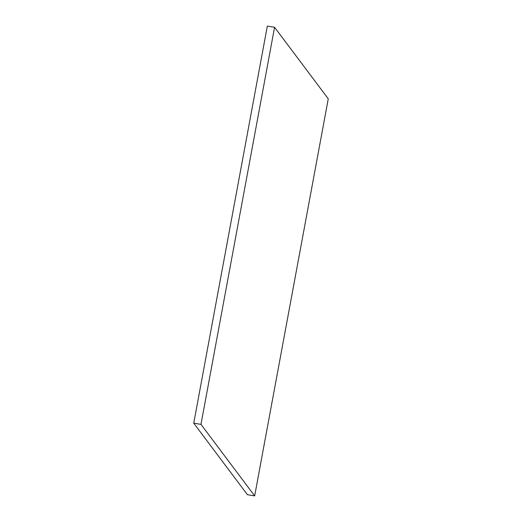 <?xml version="1.0" encoding="UTF-8"?>
<svg xmlns="http://www.w3.org/2000/svg" width="522" height="522" viewBox="0 0 522 522"><rect width="100%" height="100%" fill="white"/><g stroke="black" fill="none" stroke-linecap="round" stroke-linejoin="round"><path stroke-width="0.78" d="M193.74 423.179L247.428 494.712L254.664 495.9L328.26 98.821L274.572 27.288L267.336 26.1L193.74 423.179L200.977 424.366L254.664 495.9M274.572 27.288L200.977 424.366"/></g></svg>
